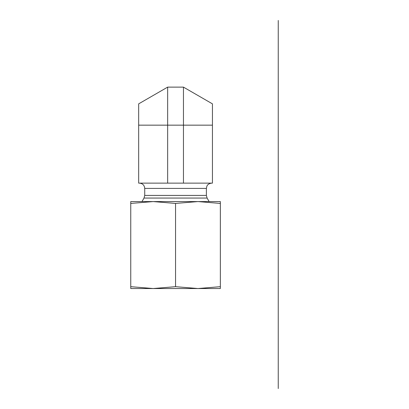 <?xml version="1.0" encoding="UTF-8"?>
<svg xmlns="http://www.w3.org/2000/svg" width="409" height="409" viewBox="0 0 409 409"><rect width="100%" height="100%" fill="white"/><g stroke="black" fill="none" stroke-linecap="round" stroke-linejoin="round"><path stroke-width="0.61" d="M138.666 103.86L167.649 87.127L183.462 87.127L212.445 103.86L212.445 183.13L138.666 183.13L138.666 103.86M139.454 183.13C142.654 183.442 144.413 185.2 144.725 188.401L206.387 188.401L206.888 186.156C206.888 186.197 207.521 183.692 211.657 183.13M141.984 201.576L144.019 198.058L144.725 195.42L144.725 188.401M212.445 125.159L167.649 125.159L167.649 183.13M183.462 87.127L183.462 183.13M138.666 125.159L167.649 125.159L167.649 87.127M220.349 288.534L130.757 288.534L130.757 286.678L153.155 288.534L175.553 286.678L197.951 288.534L220.349 286.678L220.349 288.534M213.764 201.576L197.951 201.576L220.349 201.576L220.349 203.431L197.951 201.576L175.553 203.431L153.155 201.576L137.347 201.576M153.155 201.576L130.757 203.431L130.757 201.576L197.951 201.576M220.349 203.431L220.349 286.678M130.757 203.431L130.757 286.678M175.553 203.431L175.553 286.678M278.243 99.387L278.243 150.936M278.243 20.45L278.243 388.55M144.725 195.42L206.387 195.42L206.387 188.401M144.019 198.058L207.092 198.058L206.387 195.42M207.092 198.058L209.122 201.576"/></g></svg>
